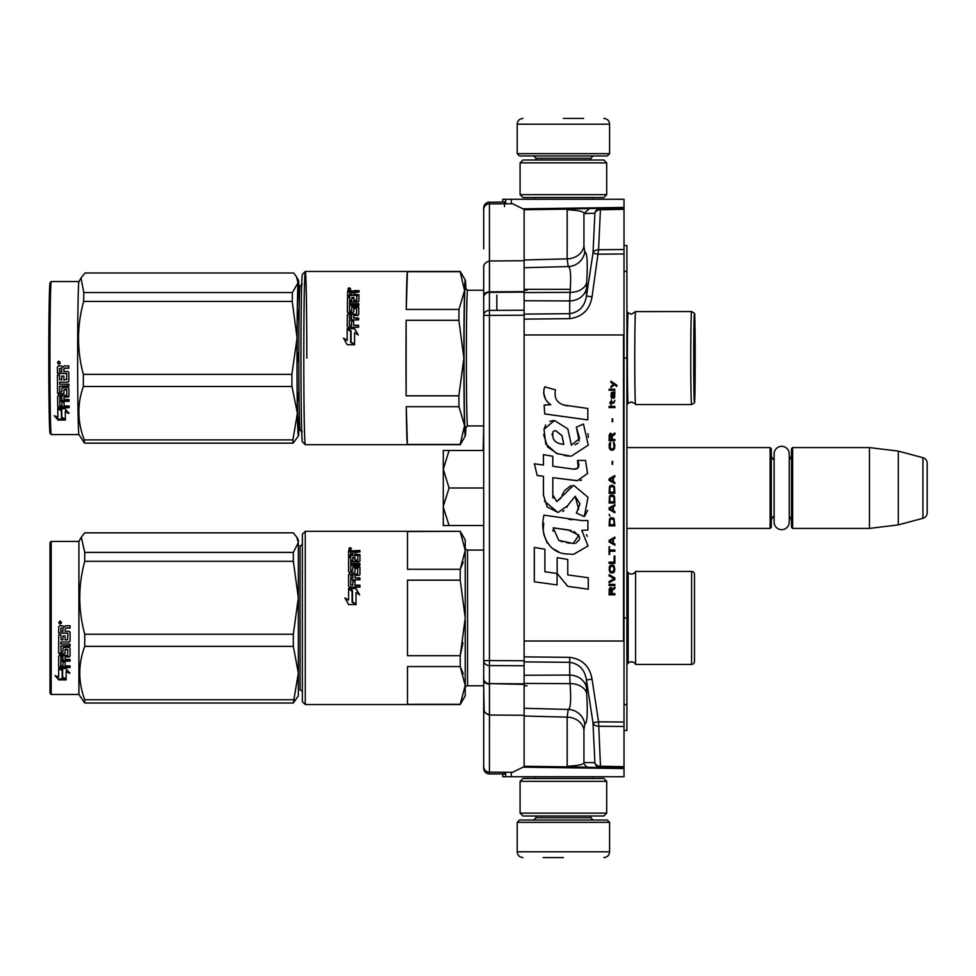<?xml version="1.0" encoding="UTF-8"?>
<svg xmlns="http://www.w3.org/2000/svg" width="976" height="976" viewBox="0 0 976 976"><rect width="100%" height="100%" fill="white"/><g stroke="black" fill="none" stroke-linecap="round" stroke-linejoin="round"><path stroke-width="1.46" d="M524.124 656.872L569.703 657.336C582.306 659.044 589.76 666.315 592.042 679.137L598.569 721.837L624.03 722.045L624.03 726.473L624.03 199.263L505.653 199.263L505.653 203.789L505.653 199.263L502.762 199.263L502.762 202.02M573.18 208.864L589.516 208.583L583.929 213.488C584.124 211.56 578.536 210.316 567.166 209.742L573.119 208.864L600.484 208.388L598.569 249.734L624.03 249.527L624.03 253.955L598.569 254.163L592.981 253.296L586.454 295.984C584.819 306.33 579.232 312.222 569.703 313.674L524.124 314.126M502.762 774.053L502.762 776.737L624.03 776.737L624.03 726.473L598.569 726.266A5.771 4.416 177.3 0 1 592.981 722.704L594.896 762.707L583.929 762.512C584.124 764.44 578.536 765.684 567.166 766.258L570.082 766.904L524.124 766.258M624.03 245.464L626.921 245.513L626.921 704.501L624.03 704.55M624.03 704.635L626.921 704.501M626.921 704.599L626.921 730.487L624.03 730.536M506.947 199.263L508.447 199.263M510.021 199.263L511.326 199.263L511.326 203.74M624.03 209.328L600.484 209.742A5.771 4.416 -177.3 0 0 594.896 213.293A5.771 5.746 89 0 1 600.484 208.388L624.03 207.973M567.166 209.742L567.166 258.86A17.324 15.006 180 0 0 583.929 246.464L583.929 213.488L594.896 213.293L592.981 253.296A5.771 4.416 -177.3 0 1 598.569 249.734L592.042 296.863C589.76 309.685 582.318 316.956 569.703 318.664L524.124 319.128M624.03 768.027L570.082 766.904M505.653 203.789L505.653 199.263M524.124 267.717L568.215 266.558L567.166 258.86L524.124 259.994M592.042 296.863L586.454 295.984L586.674 282.54C587.845 262.837 587.235 252.601 584.831 251.845A17.324 17.263 99 0 1 568.215 266.558C570.618 267.18 571.241 275.781 570.069 292.361L569.703 300.937L524.124 300.742M524.124 661.874L569.703 662.326C579.232 663.778 584.819 669.67 586.454 680.016L592.981 722.704L598.569 721.837L600.484 766.258A5.771 4.416 177.3 0 1 594.896 762.707A5.771 5.746 -89 0 0 600.484 767.612L600.484 766.258L624.03 766.672M592.042 679.137L586.454 680.016L586.674 693.46C587.845 713.163 587.235 723.399 584.831 724.155L583.929 729.536L583.929 762.512A5.771 5.746 -89 0 0 589.516 767.417L567.166 767.026M524.124 716.006L567.166 717.14L567.166 766.258M505.653 776.737L505.653 772.272L505.653 776.737M524.124 675.258L569.703 675.063L570.069 683.639L524.124 683.42M524.124 708.283L568.215 709.442A17.324 17.263 -99 0 1 584.831 724.155M524.124 292.58L570.069 292.361A17.324 12.407 -176.4 0 0 586.674 282.54M586.674 693.46A17.324 12.407 176.4 0 0 570.069 683.639C571.241 700.219 570.618 708.82 568.215 709.442L567.166 717.14A17.324 15.006 180 0 1 583.929 729.536M524.124 289.347L569.752 289.347M626.921 447.581L770.125 447.581L771.284 448.728L771.284 527.272L770.125 528.419L626.921 528.419M774.114 515.901A6.93 6.93 32.1 0 0 771.284 521.489A6.93 6.93 32.1 0 1 774.114 515.901M791.499 454.511A6.93 6.93 -137.8 0 1 789.242 459.623A6.93 6.93 -137.8 0 0 791.499 454.511M792.646 447.581L869.457 447.581L869.457 528.419L898.323 524.881L922.918 518.293A5.771 5.771 -55.9 0 0 927.2 512.705L927.2 463.295A5.771 5.771 -124.1 0 0 922.918 457.707L922.918 518.293L898.323 524.881L869.457 528.419L792.646 528.419L791.499 527.272L791.499 448.728L792.646 447.581L792.646 528.419M869.457 447.581L898.323 451.119L922.918 457.707A5.771 5.771 -124.1 0 1 927.2 463.295L927.2 512.705A5.771 5.771 -55.9 0 1 922.918 518.293M770.125 447.581L770.125 528.419L771.284 527.272M774.114 460.099A6.93 6.93 147.8 0 1 771.284 454.511M791.499 521.489A6.93 6.93 -42.2 0 0 789.242 516.377M898.323 451.119L898.323 524.881M927.2 463.295L927.2 512.705M443.287 488L443.287 469.236L449.082 488L443.287 506.373L443.287 488M483.181 450.461L483.706 425.926L483.706 487.988L449.082 488M483.706 478.362L483.706 460.111M483.706 515.901L483.706 497.638M465.223 547.768A2.306 2.306 136.4 0 0 467.541 550.074L483.706 550.074L483.706 526.991L483.706 708.832M443.287 450.461L443.287 469.236L449.094 450.461L443.287 450.461L483.706 450.461M443.287 506.373L443.287 525.527L449.082 525.527L443.287 525.527M443.287 507.166L449.082 525.527L483.706 525.527M789.242 522.099L789.242 453.901A7.564 7.564 0 0 0 781.678 446.337A7.564 7.564 0 0 0 774.114 453.901L774.114 522.099A7.564 7.564 0 0 0 781.678 529.663A7.564 7.564 0 0 0 789.242 522.099A7.564 7.564 0 0 1 781.678 529.663A7.564 7.564 0 0 1 774.114 522.099M517.195 822.353L609.597 822.353L607.279 820.047L519.513 820.047L517.195 822.353L517.195 851.804C517.536 855.318 519.464 857.233 522.977 857.575M563.396 857.575L543.181 857.575M609.597 153.647L607.279 155.953L519.513 155.953L517.195 153.647L609.597 153.647L609.597 124.196C609.256 120.682 607.328 118.767 603.815 118.425M563.396 118.425L583.611 118.425M606.706 162.882L520.086 162.882L522.977 160.003L603.815 160.003L606.706 162.882L606.706 194.651L520.086 194.651L522.977 197.53L603.815 197.53L606.706 194.651M606.706 781.349L520.086 781.349L522.977 778.47L603.815 778.47L606.706 781.349L606.706 813.118L520.086 813.118L522.977 815.997L603.815 815.997L606.706 813.118M483.706 709.223L483.706 708.649A5.771 5.734 180 0 0 489.427 714.383M483.706 708.905L483.706 685.786L483.706 708.93L483.706 685.786L467.541 685.786A2.306 2.306 43.6 0 0 465.223 688.092M483.706 286.993L483.706 427.366L483.706 425.926L467.553 425.926L465.247 428.232C463.661 432.575 463.661 283.565 465.247 287.908L467.553 290.214A67.856 1.183 90 0 0 466.369 358.07A67.856 1.183 90 0 0 467.553 425.926M483.706 487.976L483.706 543.522M483.706 287.615L483.706 290.214L467.553 290.214M483.706 288.53L483.706 290.214M483.706 269.815L483.706 284.541M483.706 687.275L483.706 706.173M483.706 693.96L483.706 697.303M483.706 709.503L483.706 716.152M483.706 763.012L483.706 768.185A5.771 5.636 0 0 0 489.427 773.785L489.427 772.15C486.048 771.979 484.145 770.162 483.706 766.697L483.706 660.593A5.771 5.002 0 0 0 489.427 665.583L524.124 665.766L524.124 209.425L512.583 203.74L504.494 203.801L504.494 202.13L504.494 206.656M483.706 679.625L483.706 680.199A5.771 3.941 0 0 0 489.427 684.139L489.427 715.005L524.124 715.298L524.124 766.624L512.583 772.321L489.427 772.15L489.427 715.005C481.851 712.724 483.925 707.124 483.706 708.649L483.706 660.593L489.427 660.593L489.427 315.382L524.124 315.211M524.124 292.129L489.427 292.373L489.427 261.007C481.851 263.288 483.925 268.876 483.706 267.375L483.706 315.382A5.771 5.002 -0 0 1 489.427 310.38L489.427 315.382L483.706 315.382L483.706 660.593L483.706 266.485A5.771 5.002 -0 0 1 484.145 264.569M524.124 260.702L489.427 261.007L489.427 203.911C486.048 204.082 484.145 205.899 483.706 209.352L483.706 207.937A5.771 5.771 -179.9 0 1 483.706 207.925L483.706 213.695A5.771 5.771 -179.9 0 0 483.706 213.72L483.706 248.868A5.771 5.319 180 0 1 483.706 248.843M483.706 542.937L483.706 526.991M524.124 265.362L524.124 294.972M524.124 681.016L524.124 710.638M483.706 688.629L484.169 711.48M483.706 209.352L483.706 207.9A5.771 5.636 -0 0 1 489.427 202.264L504.494 201.995M483.706 207.9L483.706 207.937A5.771 4.734 180 0 1 483.706 207.925L483.706 207.9A5.771 5.771 -179.9 0 1 489.427 202.13A5.771 5.771 0 0 0 483.828 206.717M483.706 218.453L483.706 213.72A5.771 5.71 180 0 1 483.706 213.707L483.706 213.488M483.706 709.125L483.706 762.415A5.771 5.771 0.1 0 0 483.706 762.439L483.706 762.659M483.718 768.563A5.771 5.771 0 0 0 483.767 768.954A5.771 5.771 0.1 0 1 483.706 768.149L483.706 768.149A5.771 5.771 0.1 0 0 489.427 773.956L504.494 773.919L504.494 772.272M483.767 768.954A5.771 5.771 0.1 0 0 489.427 773.919L504.494 773.919M524.124 715.298L524.124 665.766M504.494 774.053L502.762 774.078M524.124 683.847L489.427 683.615L489.427 660.593L524.124 660.764M489.427 202.13L489.427 203.911L504.494 203.789M483.706 714.993L483.706 711.504M635.583 664.412L691.594 664.412A2.891 2.891 -47.8 0 0 694.485 661.533L694.485 574.327A2.891 2.891 -132.2 0 0 691.594 571.448L635.583 571.448L635.583 664.412A4.624 4.624 0 0 0 628.166 663.168L628.166 572.692L626.921 571.448M635.583 571.448A4.624 4.624 0 0 1 628.166 572.692M463.234 673.721L460.221 666.571L465.223 685.445L465.223 695.888L460.221 704.55L305.268 704.55L305.268 531.31L460.221 531.31L465.223 539.972L465.223 550.415L460.221 569.301L463.234 562.139M460.221 580.171L465.223 617.93L465.223 685.445L460.221 704.318L407.48 704.318L407.48 666.571L460.221 666.571L460.221 655.689L407.48 655.689L407.48 580.171L460.221 580.171L460.221 569.301L407.48 569.301L407.48 531.542L460.221 531.31M460.221 531.542L465.223 550.415L465.223 617.93L465.223 550.415M694.485 615.478L694.485 646.82M626.921 664.412L628.166 663.168M302.377 543.437A2.306 2.306 -136.3 0 1 300.071 545.743L300.071 690.117A2.306 2.306 -43.7 0 1 302.377 692.423M305.268 704.55L302.377 701.659L302.377 534.201L305.268 531.31M465.223 617.93L465.223 685.445L465.223 617.93L460.221 655.689L463.014 642.684M355.911 588.418L359.595 594.64L356.02 592.603L356.02 604.071L352.507 601.936L352.507 590.602L348.578 588.418L355.911 588.418L349.286 588.809M359.595 594.957L355.911 588.809M356.02 604.742L352.104 602.18L356.02 604.559L348.639 604.559L344.943 597.922L348.578 600.069L344.943 598.19M352.104 591.188L348.578 589.248M348.578 600.069L348.578 588.857L352.104 590.822L352.104 602.18M357.472 573.851L349.469 574.437L357.472 574.437L357.814 568.496L354.983 568.496L354.983 571.777L354.093 572.534L349.469 572.534L348.578 571.777L348.578 556.515L350.713 556.515L350.713 560.736L350.713 559.968L352.848 560.224L352.848 560.993L352.848 557.284L354.983 557.284L354.983 560.993L354.983 560.224L357.814 559.968L357.814 560.736L357.814 555.515L348.578 555.271L348.578 551.062L359.949 550.464L359.949 551.916L348.578 551.952M359.949 551.916L354.983 552.526L354.983 554.88L359.949 555.503M351.055 570.679L351.055 571.314L352.507 570.679L350.713 570.387L350.713 571.021L350.713 565.324L359.949 565.324L359.949 563.628L350.713 563.628L350.713 561.956L359.058 561.956L359.949 561.273L359.949 554.661L354.983 554.026M350.713 563.628L350.713 564.36L359.949 564.36M352.507 570.679L352.848 567.141L353.751 566.422L353.751 567.105L359.058 567.105L359.949 567.825M353.751 566.422L359.058 566.422L359.058 567.105M351.055 585.149L352.848 585.149L350.713 585.258L350.713 579.793L359.949 579.793L359.949 577.89L354.983 577.89L354.983 575.401L359.058 575.401L359.949 574.62L359.949 567.141L359.058 566.422M354.983 577.89L359.949 578.414M352.848 585.149L352.848 580.574L354.983 580.574L354.983 585.576L359.949 585.576M349.469 573.851L348.578 574.62L348.578 586.308L349.469 587.149L359.949 587.149L359.949 585.149L354.983 585.149M357.814 573.546L357.472 574.437M350.713 578.121L351.055 575.401L352.848 575.401L352.848 577.89L351.055 577.89M352.848 577.89L351.055 578.414M350.713 554.88L350.713 554.026L350.713 554.88L352.848 554.88L352.848 554.026L350.713 554.026L351.055 551.916L352.848 551.916L352.848 554.88M354.983 560.993L357.814 560.736M354.983 558.089L352.848 558.089M352.848 560.993L350.713 560.736M350.713 557.345L348.578 557.345M348.578 575.193L349.469 574.437M354.983 581.074L352.848 581.074M352.848 567.825L353.751 567.105M355.337 550.464L355.337 551.355M348.993 549.22L351.031 548.939L350.14 548.744L351.031 548.109L349.152 548.109L348.993 549.854M351.031 549.305L348.993 549.146M350.884 549.305L350.14 549.671M350.14 548.561L350.909 548.744M350.018 547.621L351.47 548.549L350.018 549.5L350.018 548.17M527.016 685.786L524.124 685.786M296.875 537.447L298.339 539.972L298.339 542.607L296.753 537.227L293.337 532.859L84.729 532.859L81.325 537.227L84.729 552.404L293.337 552.404L298.339 542.607M51.179 541.412L51.179 694.448L50.02 693.289L50.02 542.571L51.179 541.412L78.897 541.412L78.897 694.448L84.729 703.001L293.337 703.001L298.339 673.111L298.339 695.888L293.337 703.001M298.339 673.111L293.337 646.356L293.337 634.229L298.339 597.824L293.337 561.285L293.337 552.404M298.339 597.678L298.339 542.644M298.339 673.001L298.339 597.824M84.729 703.001L84.729 699.755C78.129 681.956 78.129 664.156 84.729 646.356L84.729 634.229L293.337 634.229M84.729 634.229C78.129 609.915 78.129 585.6 84.729 561.285L293.337 561.285M84.729 561.285L84.729 552.404M84.729 699.755L293.337 699.755M84.729 646.356L293.337 646.356M62.61 669.487L62.61 670.268L58.682 668.56L66.026 668.56L69.711 673.306L66.136 671.805L66.136 679.589L62.61 678.259L62.61 669.487L60.451 668.56M66.136 678.662L62.61 677.344M66.136 670.988L66.136 671.805L66.136 670.988L69.711 672.464M62.208 670.097L58.682 668.145M58.743 679.894L66.136 679.894L62.208 678.418L62.208 670.451L58.682 668.914L58.682 677.051L55.046 675.612L58.743 679.894L56.181 676.063M66.136 678.954L62.208 677.503M63.635 678.954L58.743 678.954M67.93 633.217L58.682 633.095L58.682 626.738L59.585 625.762L62.793 625.762L64.111 627.202L65.441 625.762L70.065 625.762L70.065 628.08L65.99 628.08L65.099 629.032L65.099 631.289L69.174 631.289L70.065 632.228L70.065 641.183L69.174 642.049L60.829 642.049L60.829 644.111L70.065 644.111L70.065 646.124L60.829 646.124L61.171 652.114L62.964 651.809L62.964 648.223L63.855 647.393L69.174 647.393L70.065 648.223L70.065 656.189L69.174 656.958L65.099 656.958L65.099 659.373L70.065 659.373L70.065 661.155L60.829 661.155L60.829 665.595L62.964 665.864L62.964 661.862L65.099 661.862L65.099 665.864L70.065 665.864L70.065 667.535L59.585 667.535L58.682 666.84L58.682 656.189L59.585 655.408L67.576 655.408L67.93 649.735L65.099 649.735L65.099 653.273L64.209 654.066L59.585 654.066L58.682 653.273L58.682 634.876L60.829 634.876L61.171 639.853L62.964 639.853L62.964 635.925L65.099 635.925L65.099 639.853L67.576 639.853L67.93 633.217L58.682 632.863M64.209 654.066L58.682 652.737M67.576 649.418L65.099 649.26M60.829 661.155L60.829 660.496L70.065 660.496M60.829 646.124L70.065 645.697M69.174 642.049L60.829 642.049M65.099 629.032L65.99 627.922L70.065 627.922M60.134 620.968L61.573 622.578L60.134 624.189L58.682 622.578L60.134 620.968M61.573 622.542L60.134 624.091L58.694 622.542M60.829 657.263L62.964 656.958L62.964 659.373L60.829 659.081L60.829 656.665L60.829 658.458M62.964 656.372L60.829 656.665M61.171 628.08L62.964 628.08L62.964 631.289L60.829 631.289L60.829 628.446M62.964 628.08L61.171 627.922M65.099 652.737L64.209 653.517M70.065 666.791L59.585 666.791L58.682 666.096M65.099 656.372L69.174 656.372L70.065 655.616M70.065 640.829L69.174 641.683M59.841 621.834L61.134 621.834L60.244 622.468L61.134 623.237L59.109 623.237L59.268 621.834M59.865 622.92L59.524 622.285L59.865 622.92M406.248 406.699L407.395 444.458A86.62 1.513 -90 0 1 406.248 406.699L458.988 406.699L464.564 425.585A77.958 1.366 90 0 0 465.284 435.991L460.282 444.653A86.62 1.513 -90 0 1 460.245 444.69L305.305 444.69A86.62 1.513 -90 0 1 305.281 444.678A86.62 1.513 -90 0 1 303.792 358.07A86.62 1.513 -90 0 1 305.281 271.462A86.62 1.513 -90 0 1 305.305 271.45A86.62 1.513 -90 0 1 306.818 358.07M465.247 280.112A77.958 1.366 90 0 0 464.564 290.555L458.988 309.429L406.248 309.429A86.62 1.513 -90 0 1 407.395 271.682L460.135 271.682A86.62 1.513 -90 0 1 460.245 271.45A86.62 1.513 -90 0 1 460.282 271.487L465.284 280.149A77.958 1.366 90 0 0 465.247 280.112M460.135 271.682L464.564 290.555A77.958 1.366 -90 0 0 463.881 358.07L458.879 395.829A86.62 1.513 -90 0 0 458.988 406.699M694.461 387.313C693.802 389.131 693.802 327.009 694.461 328.827L694.448 387.313M694.461 314.467C693.485 311.771 693.485 404.369 694.461 401.673C695.449 404.369 695.449 311.771 694.461 314.467M635.547 311.612A46.482 0.805 90 0 0 634.766 358.07A46.482 0.805 90 0 0 635.547 404.528C636.425 404.345 635.047 403.491 631.423 401.953L628.166 403.308A45.238 0.793 90 0 0 628.166 403.308A45.238 0.793 -90 0 1 627.361 358.07A45.238 0.793 -90 0 1 628.154 312.832A45.238 0.793 90 0 0 628.154 312.832L631.423 314.187L635.547 311.612A46.482 0.805 90 0 0 635.547 311.612L691.569 311.588A46.482 0.805 90 0 0 690.764 358.07A46.482 0.805 90 0 0 691.569 404.552C694.192 403.344 695.18 402.393 694.534 401.685L695.217 358.375L694.619 315.272C695.351 314.126 694.339 312.893 691.569 311.588M635.547 404.528A46.482 0.805 90 0 0 635.571 404.552L691.569 404.552M302.267 431.831L300.108 430.257A72.187 1.257 -90 0 1 298.851 358.07A72.187 1.257 -90 0 1 300.108 285.883L302.267 284.309M305.281 444.678L302.389 441.786A83.729 1.464 -90 0 1 300.962 358.07A83.729 1.464 -90 0 1 302.389 274.354L305.281 271.462L460.245 271.45M406.248 309.429L407.395 271.682M465.894 289.494A77.958 1.366 90 0 0 465.284 280.149M458.879 395.829L406.138 395.829L406.138 320.311L458.879 320.311A86.62 1.513 -90 0 1 458.988 309.429M458.879 320.311L463.881 358.07A77.958 1.366 -90 0 0 464.564 425.585L460.135 444.458A86.62 1.513 -90 0 0 460.245 444.69M465.284 435.991A77.958 1.366 90 0 0 465.894 426.634M407.395 444.458L460.135 444.458M406.138 395.829A86.62 1.513 -90 0 1 405.992 358.07A86.62 1.513 -90 0 1 406.138 320.311M354.52 328.558L358.18 334.78L354.617 332.743A86.62 1.513 -90 0 0 354.569 344.211L351.055 342.076A85.461 1.488 -90 0 1 351.116 331.096L347.188 328.558L354.52 328.558L347.895 328.949M351.055 342.076A86.62 1.513 -90 0 1 351.104 330.742M358.192 335.097L354.544 328.949M354.581 344.882L350.652 342.32L354.569 344.699L347.175 344.699L343.503 338.062L347.151 340.441A85.461 1.488 -90 0 1 347.2 329.388L350.713 331.328M347.151 340.441L343.528 338.33M347.127 340.209A86.62 1.513 -90 0 1 347.188 328.997L347.2 329.388M350.652 342.32A86.62 1.513 -90 0 1 350.701 330.962L347.188 328.997M349.506 310.636A85.461 1.488 -90 0 0 349.506 311.161L349.481 310.527A86.62 1.513 -90 0 1 349.542 305.464L358.79 305.464A86.62 1.513 -90 0 1 358.814 303.768L349.567 303.768A86.62 1.513 -90 0 1 349.591 302.096L357.936 302.096L358.839 301.413A86.62 1.513 -90 0 1 358.948 294.801L353.995 294.166A86.62 1.513 -90 0 1 354.032 292.666L359.009 292.056A86.62 1.513 -90 0 1 359.034 290.604L354.422 290.604L354.434 291.495L359.022 291.495M349.567 303.768L349.591 304.5L358.802 304.5M351.287 311.454L349.823 310.819L349.847 311.454L351.641 311.161A85.461 1.488 -90 0 1 351.677 307.965L352.568 306.562L357.875 306.562L357.887 307.245L352.58 307.245M351.616 310.527A86.62 1.513 -90 0 1 351.665 307.281L351.677 307.965M349.371 325.069A85.461 1.488 -90 0 0 349.371 325.398L349.347 324.959A86.62 1.513 -90 0 1 349.396 319.933L358.631 319.933A86.62 1.513 -90 0 1 358.643 318.03L353.678 318.03A86.62 1.513 -90 0 1 353.702 315.541L357.777 315.541L358.68 314.76A86.62 1.513 -90 0 1 358.765 307.281L357.875 306.562M353.678 318.03L358.643 318.554M351.482 325.289L349.713 325.716L351.506 325.716A85.461 1.488 -90 0 1 351.543 321.214L351.519 320.714A86.62 1.513 -90 0 0 351.482 325.289L351.506 325.716M347.224 326.618A85.461 1.488 -90 0 1 347.322 315.333L347.297 314.76A86.62 1.513 -90 0 0 347.2 326.448L348.09 327.289L358.57 327.289A86.62 1.513 -90 0 1 358.582 325.289L353.617 325.289L358.582 325.716M353.617 325.289A86.62 1.513 -90 0 1 353.654 320.714L351.519 320.714M356.216 314.577L348.2 313.991L356.569 314.284A85.461 1.488 -90 0 1 356.63 309.294L356.264 308.355L353.776 308.636A86.62 1.513 -90 0 0 353.739 311.917L352.836 312.674L348.212 312.674L347.334 311.917A86.62 1.513 -90 0 1 347.541 296.655L347.554 297.485A85.461 1.488 -90 0 0 347.358 312.076M356.557 313.686A86.62 1.513 -90 0 1 356.606 308.636M347.541 296.655L349.676 296.655A86.62 1.513 -90 0 0 349.628 300.108L349.64 300.876A85.461 1.488 -90 0 1 349.652 300.205M351.763 300.364L351.775 301.133A85.461 1.488 -90 0 1 351.824 298.229L351.799 297.424A86.62 1.513 -90 0 0 351.763 300.364L349.628 300.108M353.91 301.133A85.461 1.488 -90 0 1 353.922 300.364L353.91 301.133L356.74 300.876A85.461 1.488 -90 0 1 356.813 296.484L356.46 295.399L347.566 295.399A85.461 1.488 -90 0 1 347.663 292.092L351.775 291.495L353.08 292.385L354.434 291.495M356.74 300.876L356.728 300.108L353.898 300.364A86.62 1.513 -90 0 1 353.946 297.424L351.799 297.424M356.728 300.108A86.62 1.513 -90 0 1 356.801 295.655M347.566 295.399A86.62 1.513 -90 0 1 347.651 291.202L347.663 292.092M349.408 317.712L351.543 318.03A86.62 1.513 -90 0 1 351.567 315.541L349.432 315.834A86.62 1.513 -90 0 0 349.408 317.712L349.432 318.261A85.461 1.488 -90 0 1 349.432 317.822M349.75 318.03L351.567 318.554A85.461 1.488 -90 0 1 351.58 316.102L351.567 315.541M349.725 294.166A86.62 1.513 -90 0 1 349.762 292.288L351.909 292.056A86.62 1.513 -90 0 0 351.86 294.166L349.725 294.166L349.737 295.02A85.461 1.488 -90 0 1 349.762 294.166M351.86 294.166L351.872 295.02A85.461 1.488 -90 0 1 351.921 292.934L351.909 292.056M351.872 295.02L349.737 295.02M353.922 298.229L351.824 298.229M351.775 301.133L349.64 300.876M349.664 297.485L347.554 297.485M347.322 315.333L348.225 314.577M353.654 321.214L351.543 321.214M357.887 307.245L358.778 307.965M354.032 294.166A85.461 1.488 -90 0 0 354.02 295.02L358.973 295.643M348.115 289.36L350.152 289.079L349.262 288.615L350.164 288.249L348.139 288.359L348.127 289.994M350.177 289.445L348.139 289.286M350.006 289.445L349.274 289.811M349.262 288.689L350.067 288.884M349.176 287.761L350.591 288.664L349.127 289.64L349.176 288.298M354.422 290.604L353.068 291.495L351.763 290.604L347.651 291.202M351.665 307.281L352.568 306.562M347.297 314.76L348.2 313.991M527.016 290.214L524.124 290.214M694.192 383.031L694.192 333.109M299.327 301.84A77.958 1.366 90 0 0 298.729 282.772A77.958 1.366 90 0 0 298.424 280.149A77.958 1.366 90 0 0 298.034 282.747L296.436 276.696L293.666 272.999L85.095 272.999L80.996 278.014L83.814 292.544L292.385 292.544L298.034 282.747M51.24 281.564A76.518 1.33 -90 0 0 49.935 348.749A76.518 1.33 -90 0 0 50.911 431.978A76.518 1.33 -90 0 0 51.24 434.576A76.518 1.33 -90 0 1 51.24 434.576L50.081 433.417A75.359 1.318 -90 0 1 49.764 430.867A75.359 1.318 -90 0 1 48.8 348.883A75.359 1.318 -90 0 1 50.081 282.723L51.24 281.564A76.518 1.33 -90 0 1 51.264 281.552L78.958 281.552A76.518 1.33 90 0 0 77.653 349.225A76.518 1.33 90 0 0 78.629 431.978A76.518 1.33 -90 0 0 78.934 434.552L84.522 443.141L293.093 443.141A86.62 1.513 -90 0 1 292.885 439.895L297.424 413.251A77.958 1.366 90 0 0 298.424 435.991A77.958 1.366 90 0 0 298.729 433.393L298.729 433.356A77.958 1.366 -90 0 0 299.327 414.3M298.009 429.086L298.595 431.185M298.985 390.949L297.338 402.368M298.424 435.991L293.093 443.141M297.863 289.884L299.168 299.29M297.424 413.251L291.946 386.496A86.62 1.513 -90 0 1 291.897 374.357L297.07 337.964L292.239 301.425A86.62 1.513 -90 0 1 292.385 292.544M297.07 337.818A77.958 1.366 -90 0 1 298.022 282.784M297.412 413.141A77.958 1.366 -90 0 1 297.07 337.964M84.522 443.141A86.62 1.513 -90 0 1 84.412 441.738A86.62 1.513 -90 0 1 84.314 439.895C77.397 422.096 77.08 404.296 83.375 386.496A86.62 1.513 -90 0 1 83.326 374.357L291.897 374.357M83.326 374.357C76.836 350.055 76.945 325.74 83.668 301.425L292.239 301.425M83.668 301.425A86.62 1.513 -90 0 1 83.814 292.544M299.266 304.28A74.2 1.293 90 0 0 298.717 286.395A74.2 1.293 90 0 0 297.131 338.867A74.2 1.293 90 0 0 298.046 429.745A74.2 1.293 90 0 0 299.266 411.86M297.094 351.543L298.851 363.072M299.193 308.575L297.253 321.263M84.314 439.895L292.885 439.895M83.375 386.496L291.946 386.496M61.866 418.399A76.518 1.33 -90 0 1 61.72 410.408L57.767 408.7L65.099 408.7L68.869 413.434L65.27 411.945A76.518 1.33 -90 0 0 65.429 419.729L61.866 418.399L61.878 417.484A75.359 1.318 -90 0 1 61.732 409.627L59.56 408.7M61.72 410.408L61.732 409.627M65.441 418.802L61.878 417.484M65.282 411.128L65.27 411.945A75.359 1.318 -90 0 1 65.282 411.128L68.881 412.604M61.329 410.237L57.791 408.285M57.913 417.191L54.253 415.752L58.035 420.034L65.429 420.034L61.476 418.545A76.518 1.33 -90 0 1 61.317 410.591L57.767 409.054A76.518 1.33 -90 0 0 57.913 417.191L57.926 416.301A75.359 1.318 -90 0 1 57.804 409.066M65.441 419.094L61.488 417.643M62.915 419.094L58.048 419.094L55.437 416.215M58.035 420.034L58.048 419.094M61.744 376.065A76.518 1.33 -90 0 0 61.756 379.993L61.781 379.664A75.359 1.318 -90 0 1 61.756 376.065L63.879 376.065A76.518 1.33 -90 0 0 63.891 379.993L66.746 379.322A75.359 1.318 -90 0 1 66.722 373.357L57.474 373.003A75.359 1.318 -90 0 1 57.462 366.744L57.462 366.647M66.722 379.652A76.518 1.33 -90 0 1 66.697 373.588L66.722 373.357M61.756 379.993L59.621 379.652A76.518 1.33 -90 0 1 59.597 375.004L57.462 375.004A75.359 1.318 -90 0 0 57.596 392.877L57.584 393.413A76.518 1.33 -90 0 1 57.462 375.004M61.952 402.002A76.518 1.33 -90 0 0 62 406.004L62.013 405.284A75.359 1.318 -90 0 1 61.976 402.002L64.087 402.002A76.518 1.33 -90 0 0 64.135 406.004L69.101 406.004A76.518 1.33 -90 0 0 69.125 407.675L58.645 407.675L57.743 406.98A76.518 1.33 -90 0 1 57.608 396.329L58.499 395.548L66.844 395.243A76.518 1.33 -90 0 1 66.795 389.875L63.965 389.875A76.518 1.33 -90 0 0 63.989 393.413L63.098 394.206L57.596 392.877M63.098 394.206L58.499 393.657M66.441 389.558L63.977 389.4M66.844 395.243L66.856 394.682A75.359 1.318 -90 0 1 66.807 389.4L66.466 389.082M57.743 406.98L57.755 406.236A75.359 1.318 -90 0 1 57.633 396.158M62 406.004L59.853 405.735A76.518 1.33 -90 0 1 59.804 401.295L59.817 400.636L69.028 400.636M66.697 373.588L57.462 373.235A76.518 1.33 -90 0 1 57.438 366.878L58.328 365.902L61.537 365.902L62.867 367.342L64.196 365.902L68.808 365.902A76.518 1.33 -90 0 0 68.82 368.22L64.745 368.22L63.855 369.172A76.518 1.33 -90 0 0 63.867 371.429L67.93 371.429L68.832 372.356A76.518 1.33 -90 0 0 68.869 381.323L67.978 382.189L59.634 382.189A76.518 1.33 -90 0 0 59.646 384.239L68.881 384.239A76.518 1.33 -90 0 0 68.906 386.264L59.658 386.264A76.518 1.33 -90 0 0 59.707 391.949L61.842 391.949A76.518 1.33 -90 0 1 61.817 388.363L62.708 387.533L68.015 387.533L68.918 388.363A76.518 1.33 -90 0 0 68.991 396.329L68.1 397.098L64.026 397.098A76.518 1.33 -90 0 0 64.05 399.501L69.015 399.501A76.518 1.33 -90 0 0 69.04 401.295L59.804 401.295M61.817 388.363L62.708 387.533M61.842 391.949L61.866 391.437A75.359 1.318 -90 0 1 61.83 388.192M59.658 386.264L68.893 385.837M67.978 382.189L59.634 382.189M68.82 368.062L64.77 368.062L63.855 369.172M64.77 368.062L63.879 369.001L64.77 368.062M58.877 361.108L60.268 363.17L58.877 364.329L57.523 362.169L58.877 361.108M60.268 363.17L58.902 364.231L57.56 362.059M58.487 394.206L57.584 393.413M59.756 397.403L61.891 397.098A76.518 1.33 -90 0 0 61.915 399.501L59.78 399.221A76.518 1.33 -90 0 1 59.756 397.403L59.78 396.805A75.359 1.318 -90 0 0 59.78 397.293M61.915 399.501L61.939 398.879A75.359 1.318 -90 0 1 61.903 396.512L59.78 396.805M61.744 371.222L61.72 371.222A75.359 1.318 -90 0 1 61.732 368.062L59.585 368.586L61.72 368.22A76.518 1.33 -90 0 0 61.72 371.429L59.585 371.429A76.518 1.33 -90 0 1 59.585 368.586L59.609 368.379M64.013 392.877L63.123 393.657M69.113 406.931L58.658 406.931L57.755 406.236M64.05 396.512L64.026 397.098A75.359 1.318 -90 0 1 64.05 396.512L68.113 396.512L69.003 395.744M68.893 380.969L68.003 381.823M59.902 363.304L57.852 363.377L58.011 361.974M58.609 363.06L58.267 362.425L58.609 363.06M59.89 363.377L58.987 363.06L59.878 361.974L58.584 361.974M610.939 381.165L610.939 382.385L613.526 384.19L610.939 386.411L610.939 387.631L614.368 384.8L616.832 386.411L616.832 385.203L610.939 381.165L610.939 382.385L613.526 384.19L610.939 386.411L610.939 387.618M614.368 384.8L616.832 386.411M614.868 594.835L614.868 593.615L612.281 593.615L612.281 590.187L614.868 588.577L614.868 587.162L612.037 588.979L610.939 587.369L609.585 588.174L609.085 594.835L614.868 594.835L609.097 594.835L609.219 588.979L610.939 587.369M614.868 584.343L609.097 584.343L609.097 585.551L614.868 585.551L614.868 584.343L609.085 584.343L609.085 585.551L614.868 585.551M609.085 582.721L614.868 579.5L614.868 577.89L609.085 574.657L609.085 575.864L614.124 578.695L609.085 581.513L609.085 582.721L609.097 581.513L614.136 578.695L609.097 575.864L609.097 574.657M612.904 564.97L609.963 565.58L609.085 569.813L610.439 572.839L614.002 572.436L614.868 569.813L614.002 565.58L610.439 565.177L609.219 567.19L609.963 572.436L612.904 573.046M609.085 562.152L609.085 563.359L614.868 563.359L614.868 556.088L614.124 556.088L614.124 562.152L609.085 562.152L609.097 563.359L614.868 563.359M614.868 538.337L614.868 537.129L609.085 540.362L609.085 541.973L614.868 545.194L614.868 543.986L613.392 543.181L613.392 539.142L614.868 538.337M614.002 518.366L609.951 518.366L609.085 525.832L614.868 525.832L614.002 518.366M609.951 516.145L609.097 514.34M614.868 504.653L609.097 507.874L609.097 509.484L614.868 512.717L614.868 511.509L613.392 510.692L613.392 506.666L614.868 505.861L614.868 504.641L609.085 507.874L609.085 509.484L614.868 512.705M614.502 496.369L612.904 494.966L609.951 495.564L609.085 503.03L614.868 503.03L614.502 496.369M614.502 486.695L612.904 485.279L609.951 485.877L609.085 493.344L614.868 493.344L614.502 486.695M612.782 464.295L612.159 461.465L612.159 464.295L612.782 461.465M614.868 406.394L609.097 406.394L609.097 407.602L614.868 407.602L614.868 406.394L609.085 406.394L609.085 407.602L614.868 407.602M614.746 394.084L614.868 391.864L611.549 392.462L610.939 395.902L611.671 398.318L611.671 393.474L612.281 393.279L612.403 396.707L613.392 398.318L614.624 397.513L614.746 394.084M609.707 546.816L609.085 546.816L609.085 554.478L609.707 554.478L609.707 551.257L614.868 551.257L614.868 550.037L609.707 550.037L609.097 546.816L609.707 554.478M614.868 475.593L609.085 478.826L609.085 480.436L614.868 483.657L614.868 482.449L613.392 481.644L613.392 477.606L614.868 476.8L614.868 475.593L609.097 478.826L609.097 480.436L614.868 483.657M613.88 403.161L614.868 400.331L613.636 402.149L611.427 402.149L611.427 399.928L610.939 402.149L609.951 402.149L610.939 404.772L611.427 403.161L613.88 403.161L611.44 403.161M614.002 442.506L614.002 447.752L612.904 448.96L610.195 448.35L610.561 442.299L609.463 443.311L609.219 447.947L610.439 449.973L612.904 450.168L614.502 448.753L614.868 445.129L614.002 442.506M614.868 439.481L612.281 439.481L612.281 436.052L614.868 434.43L614.868 433.015L612.037 434.832L610.439 433.222L609.219 434.832L609.085 440.688L614.868 440.688L614.868 439.481L612.294 439.481M612.782 421.717L612.159 418.899L612.159 421.717L612.782 418.899M614.868 390.254L614.868 389.241L609.085 389.241L609.085 390.254L614.868 390.254L609.097 390.254L609.097 389.241L614.868 389.241M568.166 405.906C557.955 404.601 553.721 399.269 555.478 389.9L544.742 386.825C542.412 394.109 544.425 400.075 550.781 404.723L544.169 405.089L544.669 413.934L587.82 419.9L587.82 408.468L564.274 405.089M583.441 424.023L576.316 427.171L579.61 438.505L571.375 445.117L567.825 428.964L554.466 420.485L544.01 429.294L545.743 443.897L556.637 453.523L571.204 456.219L588.284 445.08L583.441 424.023L576.34 427.171L579.158 441.115M552.819 494.93L552.819 477.715L577.463 480.656L587.564 473.482L585.502 460.428L577.487 460.428C580.269 465.857 578.878 468.761 573.302 469.127L552.806 466.26L552.806 456.268L543.437 454.657L543.437 465.052L534.348 463.807L537.178 475.458L543.437 476.312L543.437 494.93L547.133 506.91L558.101 512.461L567.556 505.739L575.157 496.247L579.988 503.836L576.401 513.071L584.319 516.548L588.016 497.272L573.595 485.255L556.747 501.579L552.819 494.93M574.352 469.2L573.302 469.127M581.757 520.562L543.974 515.169C539.533 532.335 547.573 554.014 568.166 554.002L573.607 554.319L588.028 545.987L581.757 530.371L587.894 530.029L587.894 520.562L581.757 520.562L587.894 520.562M557.162 557.638L557.162 573.485L567.764 586.369L588.272 589.175L588.272 577.743L567.764 574.913L567.764 559.468L557.162 557.638L557.186 573.485L567.788 586.369L588.272 589.175M534.323 547.414L534.323 581.794L557.052 584.905L557.052 573.473L544.901 571.753L544.901 549.244L534.299 547.414L534.299 581.794L557.052 584.905M524.124 641.025L623.53 641.025L623.53 334.975L524.124 334.975M612.037 588.979L614.868 587.174M614.868 593.615L612.294 593.615M614.124 562.152L614.136 556.088L614.868 556.088M614.868 537.129L609.097 540.362L609.097 541.973L614.868 545.194M612.904 517.756L610.451 517.963L609.475 519.171L609.097 525.832L614.868 525.832M612.904 494.966L610.451 495.161L609.475 496.369L609.097 503.03L614.868 503.03M612.904 485.279L610.451 485.475L609.475 486.695L609.097 493.344L614.868 493.344M612.647 397.513L613.758 398.318M612.403 396.707L612.66 397.513M612.281 395.487L612.416 396.707M612.281 393.279L612.294 395.487M611.305 392.864L611.44 398.11M613.88 392.267L614.868 391.864M614.868 550.037L609.719 550.037M609.719 551.257L614.868 551.257M610.939 403.161L611.427 404.772M609.963 402.149L609.963 403.161M610.939 402.149L611.427 399.928M613.636 402.149L614.868 400.331M610.561 442.299L609.219 444.117L609.219 447.947L610.451 449.973L612.904 450.168M612.904 448.96L614.136 446.947L613.404 442.299M610.939 433.222L609.219 434.832L609.097 440.688L614.868 440.688M612.037 434.832L614.868 433.027M550.537 404.54L544.193 405.089L544.681 413.934L587.82 419.887M544.767 386.838L543.925 389.278M543.595 392.596L545.413 398.769M578.012 443.116L575.01 444.775M553.282 420.534L549.793 421.412M545.682 424.975L544.01 429.306M543.595 434.491L547.597 446.923L557.76 453.925M564.348 455.585L568.996 456.146M588.418 437.407L587.894 433.637M552.819 477.715L576.877 480.656M584.783 515.975L587.564 510.35M571.094 485.475L564.409 490.757M563.762 491.892L562.054 495.466M560.834 498.126L556.747 501.579M552.965 498.077L552.733 495.991M576.95 512.4L576.413 513.071L584.307 516.536M575.169 496.247L578.695 509.35M534.372 463.807L537.19 475.458L543.449 476.312L543.486 495.735M544.376 501.054L557.894 512.461M562.701 511.485L564.043 510.643M566.885 507.252L567.422 506.105M543.437 465.052L543.449 454.657M585.502 460.428L577.511 460.428L578.219 467.821M577.231 468.651L574.559 469.2M580.098 480.473L581.55 480.082M572.265 519.769L568.862 519.293M587.345 536.349L586.417 534.738M543.705 523.16L543.254 529.382M543.656 534.006L547.231 543.083M553.026 548.78L558.687 551.818M623.554 334.975L623.53 641.025M610.817 588.577L611.562 593.615L609.707 593.615L609.829 589.187L611.44 589.187M612.904 566.178L614.014 567.398L613.77 571.228L611.061 571.826L609.829 569.813L610.561 566.385L613.404 566.385L614.136 569.813L612.904 571.826M612.904 539.35L612.904 542.985L609.585 541.168L612.904 539.35L612.904 542.985M612.904 518.976L614.014 520.184L614.136 524.624L609.829 524.624L609.951 520.184L611.061 518.976L613.77 519.574L614.124 524.624M612.904 506.861L612.904 510.497L609.585 508.679L612.904 506.861L612.904 510.497M612.904 496.174L614.014 497.382L614.136 501.823L609.829 501.823L609.951 497.382L611.061 496.174L613.77 496.772L614.124 501.823M612.904 486.487L614.014 487.695L614.136 492.136L609.829 492.136L609.951 487.695L611.061 486.487L613.77 487.097L614.124 492.136M613.526 393.279L614.136 397.11L613.27 397.11L612.782 395.487L612.782 393.279L613.77 393.474L613.88 397.305M612.904 477.813L612.904 481.449L609.585 479.631L612.904 477.813L612.904 481.449M610.817 434.43L611.562 439.481L609.707 439.481L609.829 435.04L611.44 435.04M562.408 444.141L561.688 444.007M552.062 434.906L552.111 434.088M555.527 430.514L561.981 435.772L563.835 444.361C554.954 443.531 551.403 439.224 553.185 431.441L555.503 430.514L561.92 435.54L563.786 444.373M553.209 527.845L568.166 529.907L578.853 535.19L573.241 543.486L558.76 540.375L553.209 527.845L571.192 530.505M574.169 531.469L579.512 537.032M579.561 537.691L579.415 539.069M579.378 539.691L576.096 543.01M574.718 543.376L573.534 543.486M569.984 543.217L566.702 542.754M562.396 541.778L559.175 540.57M552.989 531.139L553.026 529.931M611.549 589.785L611.549 593.615M611.549 435.638L611.549 439.481M624.03 271.365L626.921 271.401M624.03 358.07L626.921 358.07M624.03 617.93L626.921 617.93M624.03 207.437L522.953 208.84M570.082 209.096L524.124 209.742M523.051 767.16L624.03 768.563M511.326 776.737L511.326 772.309M569.703 318.664L569.703 300.937A17.324 15.006 180 0 0 586.454 288.542M569.703 657.324L569.703 675.063A17.324 15.006 180 0 1 586.454 687.458M583.929 246.464L584.831 251.845M496.833 295.155L496.833 310.344M535.97 815.997L535.97 817.729L590.822 817.729L593.14 820.047M609.597 822.353L609.597 851.804L517.195 851.804M590.822 160.003L590.822 158.271L535.97 158.271L533.652 155.953M517.195 153.647L517.195 124.196L609.597 124.196M489.464 247.843L489.464 290.214M489.464 295.203L489.464 265.667M489.464 710.345L489.464 680.784M489.464 685.786L489.464 728.328M483.706 768.149L483.706 766.697M483.706 207.937L483.706 212.463L483.706 207.937M483.706 218.478L483.706 248.319M489.427 728.328L489.427 732.622M524.124 684.383L489.427 683.615A5.771 5.002 0 0 1 483.706 678.613L483.706 679.162M483.706 297.375A5.771 5.002 -0 0 1 489.427 292.373L489.427 310.38L524.124 310.209M483.706 295.789A5.771 3.941 -0 0 1 489.427 291.848L524.124 291.604M691.594 571.448L691.594 664.412M467.541 550.074L467.541 685.786M626.921 271.499L624.03 271.45M592.212 776.737L592.212 778.47M534.58 776.737L534.58 778.47M590.822 815.997L590.822 817.729M535.97 817.729L533.652 820.047M609.597 851.804C609.256 855.318 607.328 857.233 603.815 857.575M592.212 199.263L592.212 197.53M534.58 199.263L534.58 197.53M535.97 160.003L535.97 158.271M590.822 158.271L593.14 155.953M517.195 124.196C517.536 120.682 519.464 118.767 522.977 118.425M520.086 162.882L520.086 194.651M520.086 781.349L520.086 813.118M483.706 212.463L483.706 213.146M484.011 770.027A5.771 5.771 0 0 0 489.427 773.956M78.897 541.412L81.325 537.227M51.179 694.448L78.897 694.448M628.166 312.832L626.921 311.588M628.166 403.308L626.921 404.552M298.424 280.149L296.643 277.074M78.934 281.588L80.996 278.014M51.264 434.588L78.958 434.588"/></g></svg>

